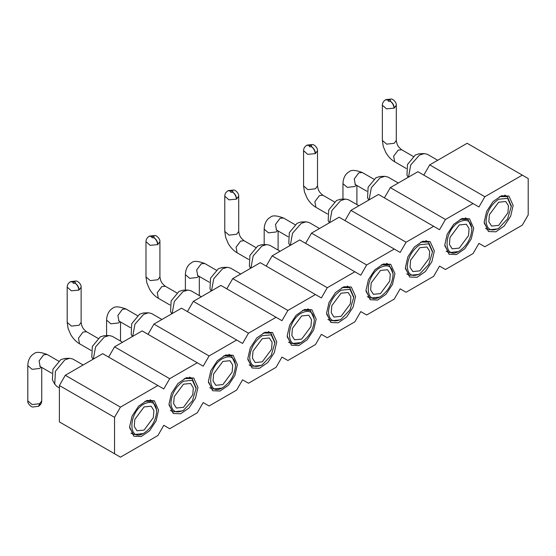 <?xml version="1.0" encoding="UTF-8"?>
<svg xmlns="http://www.w3.org/2000/svg" width="556" height="556" viewBox="0 0 556 556"><rect width="100%" height="100%" fill="white"/><g stroke="black" fill="none" stroke-linecap="round" stroke-linejoin="round"><path stroke-width="0.83" d="M354.86 271.787L360.768 275.199L366.675 264.962L394.253 249.046L400.16 252.452L406.075 242.221L433.652 226.299L439.56 229.711L445.467 219.474L473.045 203.552L478.952 206.964L484.867 196.727L522.293 175.119L528.2 178.532L528.2 214.929L522.293 225.159L484.867 246.767L478.952 243.354L473.045 253.592L445.467 269.514L439.56 266.102L433.652 276.339L406.075 292.261L400.16 288.849L394.253 299.086L366.675 315.002L360.768 311.596L354.86 321.827L327.282 337.749L321.368 334.337L315.46 344.574L287.883 360.497L281.975 357.084L276.068 367.321L248.49 383.237L242.576 379.831L236.668 390.062L209.091 405.984L203.183 402.572L197.276 412.809L169.698 428.732L163.784 425.319L157.876 435.557L120.45 457.164L114.543 453.752L114.543 417.354L120.45 407.124L157.876 385.517L163.784 388.929L169.698 378.692L197.276 362.769L203.183 366.182L209.091 355.944L236.668 340.022L242.576 343.434L248.49 333.197L276.068 317.281L281.975 320.694L287.883 310.456L315.46 294.534L321.368 297.946L327.282 287.709L354.86 271.787L299.705 239.942L272.127 255.864L327.282 287.709M522.293 175.119L467.137 143.281L429.712 164.889L484.867 196.727M423.797 175.119L429.712 164.889M473.045 203.552L417.89 171.707L390.312 187.629L445.467 219.474M384.404 197.866L390.312 187.629M433.652 226.299L378.497 194.454L350.919 210.376L406.075 242.221M345.005 220.614L350.919 210.376M394.253 249.046L339.097 217.201L311.52 233.124L366.675 264.962M305.612 243.354L311.52 233.124M266.213 266.102L272.127 255.864M114.543 453.752L59.388 421.907L59.388 385.517L65.295 375.279L102.721 353.672L157.876 385.517M108.629 357.084L114.543 346.847L142.121 330.924L197.276 362.769M148.028 334.337L153.936 324.099L181.513 308.184L236.668 340.022M187.421 311.589L193.335 301.359L220.913 285.436L276.068 317.281M226.82 288.849L232.728 278.612L260.305 262.689L315.46 294.534M158.564 410.133L154.325 400.765L146.916 400.466L138.548 406.248L132.05 416.159L129.611 426.855L133.85 436.224L141.266 436.523L149.627 430.74L156.125 420.829L158.564 410.133M197.964 387.393L193.724 378.017L186.309 377.726L177.941 383.501L171.45 393.412L169.003 404.108L173.25 413.483L180.658 413.775L189.026 407.993L195.524 398.089L197.964 387.393M237.356 364.646L233.117 355.27L225.708 354.978L217.34 360.761L210.842 370.664L208.403 381.36L212.642 390.736L220.058 391.035L228.419 385.252L234.917 375.342L237.356 364.646M276.756 341.898L272.516 332.53L265.101 332.231L256.733 338.013L250.242 347.924L247.795 358.62L252.042 367.989L259.45 368.287L267.818 362.505L274.316 352.594L276.756 341.898M316.149 319.158L311.909 309.782L304.5 309.483L296.133 315.266L289.634 325.177L287.195 335.873L291.434 345.248L298.85 345.54L307.211 339.758L313.709 329.854L316.149 319.158M355.548 296.411L351.309 287.035L343.893 286.743L335.525 292.525L329.034 302.429L326.587 313.125L330.834 322.501L338.243 322.8L346.61 317.017L353.109 307.107L355.548 296.411M394.941 273.663L390.701 264.295L383.292 263.996L374.925 269.778L368.426 279.689L365.987 290.385L370.226 299.753L377.642 300.052L386.003 294.27L392.501 284.359L394.941 273.663M434.34 250.923L430.101 241.547L422.685 241.248L414.317 247.031L407.826 256.941L405.38 267.638L409.626 277.013L417.035 277.305L425.403 271.523L431.901 261.619L434.34 250.923M473.733 228.175L469.493 218.8L462.085 218.508L453.717 224.29L447.219 234.194L444.779 244.89L449.019 254.266L456.434 254.565L464.795 248.782L471.293 238.871L473.733 228.175M513.132 205.428L508.893 196.06L501.477 195.761L493.109 201.543L486.618 211.454L484.172 222.15L488.418 231.518L495.827 231.817L504.195 226.035L510.693 216.124L513.132 205.428M287.883 310.456L232.728 278.612M248.49 333.197L193.335 301.359M209.091 355.944L153.936 324.099M169.698 378.692L114.543 346.847M120.45 407.124L65.295 375.279M114.543 417.354L59.388 385.517M156.695 410.078L156.695 411.218C155.951 420.489 151.746 427.766 144.087 433.054C127.824 443.34 127.824 412.427 144.087 403.941C151.746 400.383 155.951 402.808 156.695 411.218L156.695 410.078L152.712 401.279L144.928 401.321M143.156 433.59L133.496 434.57L129.631 427.807M169.031 405.06L172.888 411.829L182.5 410.877L183.487 410.307C175.828 413.866 171.623 411.44 170.88 403.03C171.623 393.752 175.828 386.476 183.487 381.194L192.397 380.311L196.094 388.47L192.397 400.897L183.487 410.307M184.321 378.573L192.112 378.532L196.08 387.921M182.549 410.842L183.438 410.335M235.487 364.59L235.487 365.723C234.743 375.001 230.538 382.278 222.88 387.56C206.617 397.853 206.617 366.939 222.88 358.446C230.538 354.888 234.743 357.313 235.487 365.723L235.487 364.59L231.505 355.791L223.72 355.833M221.948 388.102L212.288 389.082L208.424 382.32M247.823 359.572L251.68 366.334L261.292 365.382L262.279 364.819C254.62 368.378 250.415 365.945 249.672 357.536C250.415 348.264 254.62 340.988 262.279 335.699L271.189 334.816L274.886 342.982L271.189 355.409L262.279 364.819M263.113 333.086L270.904 333.044L274.873 342.426M261.341 365.355L262.23 364.847M314.279 319.095L314.279 320.235C313.535 329.506 309.331 336.79 301.672 342.072C285.409 352.365 285.409 321.444 301.672 312.958C309.331 309.4 313.535 311.826 314.279 320.235L314.279 319.095L310.297 310.297L302.513 310.338M300.74 342.607L291.08 343.594L287.216 336.825M326.615 314.084L330.472 320.847L340.084 319.895L341.071 319.325C333.412 322.883 329.208 320.458 328.464 312.048C329.208 302.777 333.412 295.493 341.071 290.211L349.981 289.328L353.679 297.488L349.981 309.914L341.071 319.325M341.905 287.598L349.696 287.556L353.665 296.939M340.133 319.867L341.023 319.352M393.071 273.608L393.071 274.747C392.327 284.019 388.123 291.295 380.464 296.584C364.201 306.87 364.201 275.957 380.464 267.464C388.123 263.905 392.327 266.338 393.071 274.747L393.071 273.608L389.089 264.809L381.305 264.851M379.533 297.119L369.872 298.099L366.008 291.337M405.407 268.59L409.265 275.359L418.877 274.407L419.863 273.837C412.204 277.395 408 274.97 407.256 266.56C408 257.282 412.204 250.005 419.863 244.723L428.773 243.841L432.471 252L428.773 264.427L419.863 273.837M420.697 242.103L428.488 242.062L432.457 251.451M418.925 274.372L419.815 273.865M471.863 228.12L471.863 229.253C471.12 238.531 466.915 245.808 459.256 251.09C442.993 261.383 442.993 230.469 459.256 221.976C466.915 218.418 471.12 220.843 471.863 229.253L471.863 228.12L467.881 219.321L460.097 219.363M458.325 251.632L448.664 252.612L444.8 245.842M484.2 223.102L488.057 229.864L497.669 228.912L498.656 228.342C490.997 231.901 486.792 229.475 486.048 221.066C486.792 211.794 490.997 204.518 498.656 199.229L507.565 198.346L511.263 206.512L507.565 218.932L498.656 228.349M499.49 196.615L507.28 196.574L511.249 205.956M497.717 228.884L498.607 228.37M144.087 430.073L136.998 430.775L134.253 426.431L134.823 419.412L144.087 406.916L151.176 406.214L153.922 410.557L153.352 417.577L144.087 430.073M183.487 407.326L176.398 408.028L173.653 403.684L174.223 396.664L183.487 384.175L190.576 383.473L193.321 387.817L192.744 394.829L183.487 407.326M222.88 384.585L215.791 385.287L213.045 380.943L213.615 373.924L222.88 361.428L229.969 360.726L232.714 365.07L232.144 372.089L222.88 384.585M262.279 361.838L255.19 362.54L252.445 358.196L253.015 351.177L262.279 338.68L269.368 337.978L272.113 342.322L271.536 349.342L262.279 361.838M301.672 339.09L294.583 339.792L291.837 335.449L292.407 328.429L301.672 315.94L308.761 315.231L311.506 319.575L310.936 326.594L301.672 339.09M341.071 316.343L333.982 317.052L331.237 312.708L331.807 305.689L341.071 293.193L348.16 292.491L350.905 296.834L350.329 303.854L341.071 316.343M380.464 293.603L373.375 294.305L370.63 289.961L371.2 282.941L380.464 270.445L387.553 269.743L390.298 274.087L389.728 281.107L380.464 293.603M419.863 270.855L412.774 271.557L410.029 267.214L410.599 260.194L419.863 247.705L426.952 246.996L429.698 251.34L429.121 258.359L419.863 270.855M459.256 248.108L452.167 248.817L449.422 244.473L449.992 237.454L459.256 224.958L466.345 224.256L469.09 228.599L468.52 235.619L459.256 248.108M498.656 225.368L491.567 226.07L488.821 221.726L489.391 214.706L498.656 202.21L505.745 201.508L508.49 205.852L507.913 212.872L498.656 225.368M59.388 387.928L56.962 386.531L54.752 384.182L55.412 371.318L64.899 359.815L69.702 358.286L72.843 359.023L83.143 364.972M93.325 359.1L95.562 346.93L104.299 337.068L109.101 335.539L112.236 336.283L122.542 342.232M132.717 336.352L134.962 324.183L143.691 314.321L148.494 312.792L151.635 313.535L161.935 319.485M172.117 313.605L174.355 301.442L183.091 291.573L187.893 290.051L191.028 290.788L201.335 296.737M211.509 290.864L213.754 278.695L222.483 268.833L227.286 267.304L230.427 268.048L240.727 273.997M250.909 268.117L253.147 255.948L261.883 246.086L266.685 244.557L269.82 245.3L280.127 251.249M290.301 245.37L292.546 233.2L301.276 223.338L306.078 221.816L309.219 222.553L319.519 228.502M329.701 222.629L331.939 210.46L340.675 200.598L345.478 199.069L348.612 199.812L358.919 205.762M369.094 199.882L371.338 187.713L380.068 177.85L384.87 176.321L388.012 177.065L398.311 183.014M408.493 177.135L410.731 164.965L419.467 155.103L424.27 153.581L427.404 154.318L437.711 160.267M54.752 384.182L52.396 379.79L52.945 369.184L60.764 359.697L64.725 358.439L69.702 358.286M92.998 359.287L91.796 357.049L92.338 346.444L100.163 336.95L104.125 335.692L109.101 335.539M132.391 336.54L131.188 334.302L131.737 323.696L139.556 314.209L143.517 312.952L148.494 312.792M171.79 313.799L170.588 311.555L171.13 300.949L178.956 291.462L182.917 290.204L187.893 290.051M211.183 291.052L209.98 288.814L210.529 278.209L218.348 268.715L222.31 267.457L227.286 267.304M250.582 268.305L249.38 266.067L249.922 255.461L257.748 245.974L261.709 244.716L266.685 244.557M289.975 245.564L288.772 243.32L289.322 232.714L297.14 223.227L301.102 221.969L306.078 221.816M329.374 222.817L328.172 220.579L328.714 209.973L336.54 200.48L340.501 199.222L345.478 199.069M368.767 200.07L367.565 197.832L368.114 187.226L375.932 177.739L379.894 176.481L384.87 176.321M408.167 177.329L406.964 175.084L407.506 164.479L415.332 154.992L419.293 153.734L424.27 153.581M38.531 406.262L32.86 407.013C31.678 407.367 27.147 403.573 27.8 400.869L27.8 365.612L32.102 369.33L39.691 368.454L41.207 367.141M38.559 406.248L39.691 403.712L32.088 404.58L27.8 400.855M39.928 403.566L38.795 406.102C40.755 404.678 41.735 402.933 41.728 400.869L39.691 403.712M81.127 287.139C81.433 283.859 77.256 280.759 76.047 280.995L70.647 281.607L73.225 281.996C75.136 281.683 75.776 282.073 75.143 283.164C77.541 284.811 78.855 287.084 79.084 289.982L81.127 287.139L81.127 322.397L79.084 325.239L71.495 326.108L67.193 322.397L68.089 328.443L70.73 334.622C73.218 338.778 76.158 341.836 79.543 343.782L78.472 338.201L83.025 332.064L86.507 331.717L98.099 338.409M73.177 282.024L70.403 281.739C68.27 283.15 67.206 284.943 67.193 287.139L71.342 290.816L78.834 290.121C78.611 287.216 77.367 284.908 75.095 283.192C73.183 283.497 72.544 283.108 73.177 282.024M149.314 236.189L152.017 236.508C153.929 236.196 154.568 236.585 153.936 237.669C156.333 239.323 157.647 241.596 157.876 244.494L159.919 241.645L159.919 276.909L157.876 279.751L150.287 280.62L145.985 276.909L146.881 282.955L149.522 289.127C152.01 293.29 154.95 296.341 158.335 298.294L157.265 292.713L161.817 286.576L165.299 286.229L176.891 292.922M151.969 236.536L149.196 236.251C147.062 237.655 145.999 239.455 145.985 241.651L150.134 245.328L157.626 244.633C157.404 241.728 156.16 239.414 153.887 237.697C151.976 238.01 151.336 237.62 151.969 236.536M238.712 196.164C239.017 192.876 234.84 189.777 233.631 190.013L228.231 190.625L230.809 191.014C232.721 190.708 233.36 191.097 232.728 192.181C235.125 193.829 236.439 196.108 236.668 199.006L238.712 196.157L238.712 231.414L236.668 234.257L229.079 235.132L224.777 231.414L225.673 237.461L228.314 243.639C230.803 247.802 233.742 250.853 237.127 252.799L236.057 247.218L240.609 241.082L244.091 240.741L255.684 247.434M236.668 199.006L236.418 199.145C236.196 196.24 234.952 193.926 232.679 192.209C230.768 192.515 230.128 192.126 230.761 191.042L227.988 190.757M306.898 145.206L309.602 145.526C311.513 145.213 312.152 145.602 311.52 146.687C313.918 148.341 315.231 150.613 315.46 153.512L317.504 150.662L317.504 185.926L315.46 188.769L307.871 189.638L303.569 185.926L304.466 191.973L307.107 198.151C309.595 202.308 312.535 205.366 315.919 207.312L314.849 201.731L319.401 195.594L322.883 195.246L334.476 201.939M315.46 153.512L315.21 153.651C314.988 150.745 313.744 148.438 311.471 146.714C309.56 147.027 308.921 146.638 309.553 145.554L306.78 145.269M385.69 99.719L388.394 100.031C390.305 99.726 390.944 100.115 390.312 101.199C392.71 102.853 394.023 105.126 394.253 108.024L396.296 105.174L396.296 140.439L394.253 143.281L386.663 144.15L382.361 140.439L383.258 146.485L385.899 152.657C388.387 156.82 391.327 159.871 394.711 161.817L393.641 156.236L398.193 150.099L401.675 149.759L413.268 156.451M394.253 108.024L394.002 108.163C393.78 105.258 392.536 102.943 390.263 101.227C388.352 101.539 387.713 101.15 388.345 100.059L385.572 99.781M58.707 361.157L47.107 354.464L43.625 354.811L39.08 360.948L40.143 366.529L51.743 373.222M137.499 315.669L125.899 308.976L122.417 309.317L117.872 315.454L118.935 321.034L130.535 327.727M216.291 270.174L204.691 263.481L201.209 263.829L196.664 269.966L197.727 275.547L209.327 282.24M295.083 224.687L283.484 217.994L280.002 218.334L275.456 224.478L276.52 230.052L288.119 236.752M373.875 179.199L362.276 172.506L358.794 172.846L354.248 178.983L355.312 184.564L366.911 191.257M125.899 308.976C119.012 306.391 114.599 306.182 112.673 308.351C110.811 309.192 106.815 312.604 106.592 320.124L110.894 323.835L118.484 322.966L119.999 321.646M204.691 263.481C197.804 260.903 193.391 260.695 191.466 262.863C189.603 263.704 185.607 267.116 185.384 274.629L189.686 278.347L197.276 277.472L198.791 276.158M283.484 217.994C276.596 215.408 272.183 215.2 270.258 217.375C268.395 218.216 264.399 221.629 264.176 229.141L268.478 232.86L276.068 231.984L277.583 230.67M362.276 172.506C355.388 169.921 350.975 169.712 349.05 171.88C347.187 172.721 343.191 176.134 342.969 183.654L347.271 187.365L354.86 186.496L356.375 185.176M75.143 283.164L73.177 283.164M153.936 237.669L151.969 237.669M232.728 192.181L230.761 192.181M224.777 231.414L224.777 196.164L228.926 199.84L236.418 199.145M311.52 146.687L309.553 146.687M303.569 185.926L303.569 150.669L307.718 154.346L315.21 153.651M390.312 101.199L388.345 101.199M382.361 140.439L382.361 105.181L386.51 108.858L394.002 108.163M150.169 399.813L152.712 401.279M130.952 433.103L133.496 434.57M170.344 410.363L172.888 411.829M189.568 377.065L192.112 378.532M228.961 354.325L231.505 355.791M209.744 387.615L212.288 389.082M249.137 364.868L251.68 366.334M268.36 331.578L270.904 333.044M307.753 308.83L310.297 310.297M288.536 342.128L291.08 343.594M327.929 319.38L330.472 320.847M347.152 286.09L349.696 287.556M386.545 263.342L389.089 264.809M367.328 296.633L369.872 298.099M406.721 273.886L409.265 275.359M425.945 240.595L428.488 242.062M465.337 217.848L467.881 219.321M446.12 251.145L448.664 252.612M485.513 228.398L488.057 229.864M504.737 195.107L507.28 196.574M196.094 388.47L196.094 387.33M274.886 342.982L274.886 341.843M353.679 297.488L353.679 296.355M432.471 252L432.471 250.86M511.263 206.512L511.263 205.372M91.135 350.475L79.543 343.782M169.927 304.987L158.335 298.294M248.72 259.492L237.127 252.799M327.512 214.004L315.919 207.312M406.304 168.517L394.711 161.817M47.107 354.464C40.22 351.878 35.806 351.677 33.881 353.845C32.019 354.686 28.022 358.099 27.8 365.612M39.761 366.251L40.143 366.529M81.127 322.397C81.822 326.921 82.92 328.832 86.507 331.717M118.553 320.756L118.935 321.034M159.919 276.909C160.614 281.433 161.713 283.345 165.299 286.229M197.345 275.269L197.727 275.547M238.712 231.414C239.407 235.939 240.505 237.857 244.091 240.741M276.137 229.774L276.52 230.052M317.504 185.926C318.199 190.451 319.297 192.362 322.883 195.246M354.93 184.286L355.312 184.564M396.296 140.439C396.991 144.956 398.089 146.874 401.675 149.759M41.728 367.44L41.728 400.869M67.193 322.397L67.193 287.139M106.592 320.124L106.592 335.615M120.52 321.952L120.52 341.064M145.985 276.909L145.985 241.651M185.384 274.629L185.384 290.128M199.312 276.457L199.312 295.57M264.176 229.141L264.176 244.64M278.104 230.969L278.104 250.082M342.969 183.654L342.969 199.145M356.896 185.482L356.896 204.594M149.439 236.119L154.839 235.501C156.048 235.271 160.225 238.371 159.919 241.651M227.974 190.764C225.854 192.167 224.791 193.968 224.777 196.164M307.023 145.137L312.423 144.525C313.633 144.289 317.81 147.389 317.504 150.669M306.766 145.276C304.646 146.673 303.583 148.473 303.569 150.669M385.815 99.649L391.215 99.031C392.425 98.794 396.602 101.901 396.296 105.181M385.558 99.788C383.438 101.185 382.375 102.985 382.361 105.181"/></g></svg>
